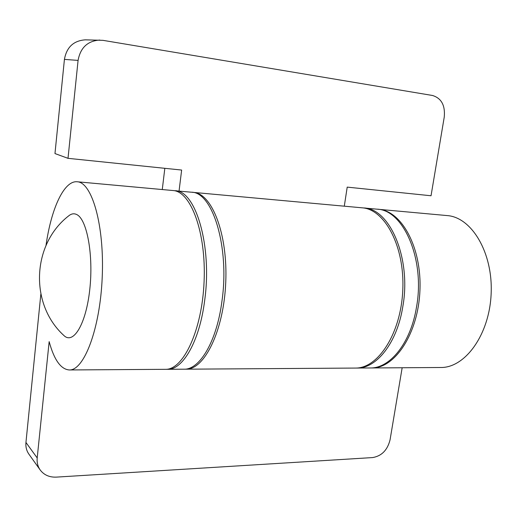 <?xml version="1.0" encoding="UTF-8"?>
<svg xmlns="http://www.w3.org/2000/svg" width="517" height="517" viewBox="0 0 517 517"><rect width="100%" height="100%" fill="white"/><g stroke="black" fill="none" stroke-linecap="round" stroke-linejoin="round"><path stroke-width="0.78" d="M174.009 190.657L191.406 192.208C212.545 191.82 229.787 247.165 221.961 301.075C216.797 341.433 199.659 369.894 183.923 369.196L166.455 369.274M175.043 190.715C195.633 190.243 212.371 246.073 204.661 300.526C199.562 341.291 182.818 370.01 167.495 369.306M99.794 40.055C87.644 40.895 80.406 47.68 78.08 60.405L68.011 158.331L54.97 153.562L64.425 59.39C66.635 47.163 73.614 40.649 85.37 39.835L102.954 40.339L432.477 95.477C441.402 98.191 445.324 105.378 444.252 117.049L431.036 195.762L347.211 187.122L344.296 206.18M192.414 192.337L193.429 192.395C211.873 193.242 227.894 233.93 225.748 282.314C223.803 330.706 204.409 369.901 185.958 369.183L184.937 369.157M185.958 369.183L355.295 368.065C378.056 368.615 401.095 333.297 402.801 289.798C404.772 246.312 384.797 209.178 362.068 207.808L193.429 192.395M162.273 189.545L164.826 168.316M68.011 158.331L181.641 170.048L179.05 191.077M362.895 207.892L376.887 209.159C403.363 209.605 425.342 259.385 416.482 307.227C410.705 343.088 389.928 368.518 370.172 367.962L356.129 368.046M363.729 207.957C389.883 208.345 411.584 258.526 402.782 306.794C397.037 342.971 376.473 368.615 356.963 368.052M377.701 209.249L378.522 209.307C401.593 210.723 421.885 247.507 419.933 290.522C418.247 333.549 394.923 368.492 371.813 367.955L370.993 367.949M378.522 209.307L447.127 215.576C471.543 217.166 493.024 252.483 491.15 293.533C489.554 334.596 465.164 367.975 440.704 367.497L371.813 367.955M402.161 367.755L390.064 439.799C387.498 450.081 381.695 456 372.654 457.571L56.321 477.12C49.412 477.391 44.042 475.02 40.216 470.005L28.9 454.152C26.535 450.759 25.553 446.862 25.947 442.462L40.843 294.147M45.994 245.51C51.144 208.894 63.946 180.388 77.195 181.771C91.968 182.184 104.499 225.283 102.224 277.093C100.117 328.909 83.993 370.792 69.239 369.959C60.799 369.267 54.104 359.826 49.16 341.634L37.198 457.946C36.778 462.502 37.786 466.521 40.216 470.005M69.239 369.959L165.421 369.319C183.264 370.056 202.128 330.389 204.099 281.397C206.27 232.417 190.818 191.303 172.982 190.527L77.195 181.771M335.468 368.194L137.528 369.506M63.998 335.604L63.681 335.307C29.424 303.977 31.957 244.153 68.735 215.828C71.417 213.65 74.093 213.23 76.755 214.568C86.972 219.227 93.629 255.068 89.771 289.514C86.048 324.043 73.466 344.749 63.998 335.604M78.08 60.405L64.425 59.39M25.947 442.462L37.198 457.946"/></g></svg>
